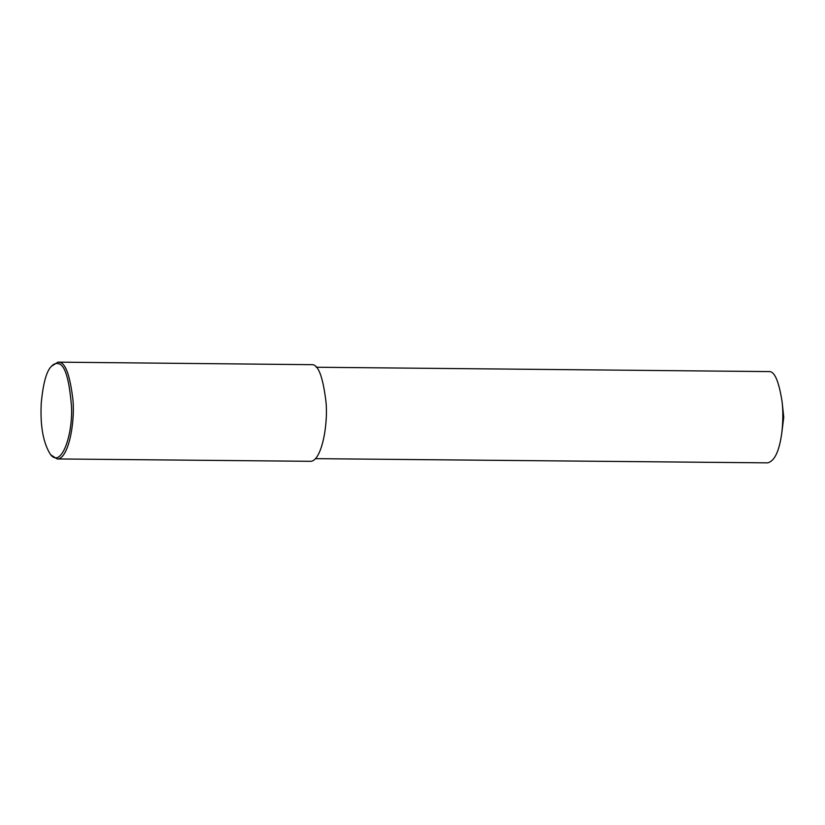 <?xml version="1.0" encoding="UTF-8"?>
<svg xmlns="http://www.w3.org/2000/svg" width="825" height="825" viewBox="0 0 825 825"><rect width="100%" height="100%" fill="white"/><g stroke="black" fill="none" stroke-linecap="round" stroke-linejoin="round"><path stroke-width="1.24" d="M51.439 366.279L57.977 362.144L59.297 362.33C65.381 362.618 69.919 375.014 72.899 399.506C75.24 423.648 68.042 459.803 57.08 458.948L50.614 454.699C43.209 443.128 40.085 425.948 41.25 403.147C43.106 383.305 46.499 371.013 51.439 366.279C53.78 363.866 55.956 362.99 57.977 363.66C64.68 364 69.187 378.242 71.486 406.364C73.023 434.476 61.462 468.487 50.614 454.699M57.977 362.144L312.397 364.681C318.481 364.97 323.008 377.355 325.988 401.858C328.34 425.999 321.142 462.155 310.179 461.299L57.08 458.948M316.202 367.238L769.684 371.601C774.861 371.879 778.996 381.965 782.11 401.868C783.173 411.355 783.069 421.627 781.822 432.671C779.316 451.203 774.572 461.268 767.59 462.856L315.356 458.659M782.11 401.868L783.75 417.285L781.822 432.671"/></g></svg>
